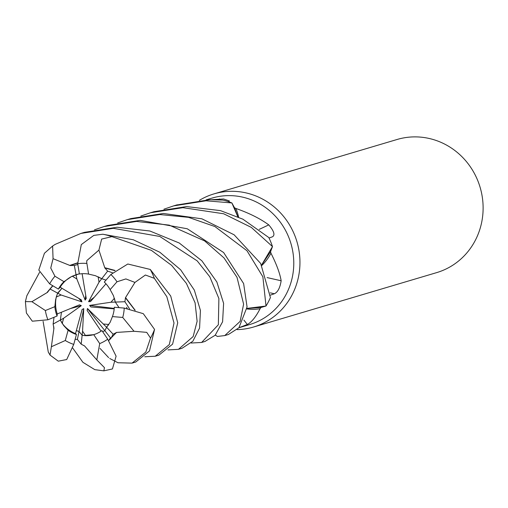 <?xml version="1.0" encoding="UTF-8"?>
<svg xmlns="http://www.w3.org/2000/svg" width="508" height="508" viewBox="0 0 508 508"><rect width="100%" height="100%" fill="white"/><g stroke="black" fill="none" stroke-linecap="round" stroke-linejoin="round"><path stroke-width="0.76" d="M243.897 320.103A1173.213 50.502 -125.1 0 1 247.313 324.479L238.931 327.743L249.657 324.561A65.97 62.636 -106.5 0 0 293.287 254.959A65.97 62.636 -106.5 0 0 234.182 195.828A65.97 62.636 -106.5 0 0 212.077 198.082L206.165 199.834M212.077 199.669L223.564 198.984L229.438 200.965L228.162 201.593M237.039 329.616A69.444 65.932 -106.5 0 0 253.517 327.031A69.444 65.932 -106.5 0 0 299.441 253.771A69.444 65.932 -106.5 0 0 237.23 191.529A69.444 65.932 -106.5 0 0 213.957 193.897A69.444 65.932 -106.5 0 0 199.314 200.381M253.517 327.031L436.67 272.618A69.444 65.932 -106.5 0 0 482.6 199.352A69.444 65.932 -106.5 0 0 420.389 137.109A69.444 65.932 -106.5 0 0 397.116 139.478L213.957 193.897M81.191 344.17L82.556 331.153L85.579 335.661L83.96 335.521L82.125 335.236L79.026 331.483L76.34 330.587L79.026 331.483L77.381 339.439L81.191 344.176L84.22 345.764M62.211 323.412L60.338 320.059L63.633 318.23L62.211 323.412A31.248 29.667 -106.5 0 0 75.514 333.604L82.074 309.543L83.757 308.623L79.026 331.483L82.131 335.236L83.96 335.521L93.732 334.664A31.248 29.667 -106.5 0 0 101.924 330.587L107.709 339.185L116.103 356.184M54.019 317.284L53.124 324.053L60.338 320.059L61.455 312.229L60.338 320.059L63.76 325.634L68.11 330.251L65.291 340.506L51.378 346.735L50.025 355.067L48.279 352.063L43.097 321.354M56.293 296.958L57.633 293.129L61.093 295.002L56.293 296.958A31.248 29.667 -106.5 0 0 57.245 313.957L79.502 304.844L81.28 305.664L70.447 308.553M52.889 285.807L50.07 289.02L57.633 293.129L61.944 288.277L57.264 294.049L55.594 299.777L54.864 306.667L45.371 310.534L31.896 301.689L25.4 301.6L26.835 295.77L39.522 272.377M72.282 276.212L76.06 274.726L76.841 278.962L72.282 276.212A31.248 29.667 -106.5 0 0 60.173 287.217L81.363 299.917L81.896 301.866L78.683 298.317M76.06 274.726L79.369 273.768L71.457 276.612L63.976 281.673L54.953 276.238L50.749 268.034L53.054 258.68L52.61 246.037L55.143 244.392L80.937 233.42L113.373 228.327L159.772 236.455L197.187 260.871L209.81 276.816L218.891 298.52L218.351 324.771L201.619 342.455L191.129 343.027M219.005 199.834A1173.213 639.489 81 0 0 219.45 198.933M163.938 209.194L173.641 205.88L206.051 200.793L231.877 202.933L237.795 216.732L231.934 203.029L234.531 207.791A65.97 62.636 -106.5 0 1 235.903 208.458C249.377 213.208 260.325 218.681 268.751 224.879C273.945 231.007 275.222 234.963 272.58 236.741L269.05 238.055M246.869 308.934A48.749 46.285 -106.5 0 0 260.071 308.731C255.873 316.916 251.625 322.167 247.313 324.479M260.071 308.731A65.97 62.636 -106.5 0 0 260.96 307.499L246.926 308.439M94.475 229.832L104.083 226.543L136.595 221.424L169.227 225.127L204.661 240.932L223.984 257.893L237.007 277.317L243.611 304.146L240.151 321.361L224.746 335.578L217.335 336.455L215.341 335.077M267.113 277.597A1173.213 167.704 -173.7 0 0 281.153 280.753C280.029 287.858 277.768 292.195 274.352 293.757L270.402 295.142M261.817 265.462A48.749 46.285 -106.5 0 0 270.948 253.2C276.498 264.135 279.902 273.323 281.153 280.753M270.948 253.2A65.97 62.636 -106.5 0 0 270.561 251.676L261.601 265.081M117.666 222.942L127.286 219.646L159.766 214.541L188.493 217.341L214.89 226.536L246.977 250.742L262.865 276.784L266.014 306.013L246.926 308.419L265.913 306.045L260.96 307.499M259.232 229.375A1173.213 474.777 137 0 0 268.751 224.879M238.595 217.094A48.749 46.285 -106.5 0 0 235.903 208.458M237.833 216.751L234.531 207.791M140.805 216.071L150.482 212.757L182.905 207.67L223.653 213.76L251.295 227.387L272.485 246.59L261.582 265.049L272.453 246.691L270.561 251.676M101.079 331.172L87.141 310.477L87.459 308.508L106.597 327.241L104.845 330.695L102.667 331.692L104.845 330.695L106.604 327.235L110.141 322.313L112.439 316.579A31.248 29.667 -106.5 0 0 114.313 307.257L124.231 308.077L143.294 313.671L154.553 329.406L149.511 350.92L135.738 362.026L132.061 363.118L118.002 362.756L109.741 358.489M87.459 308.508L110.896 338.417L113.138 334.239L116.396 332.556L109.157 339.947M98.139 276.803L101.733 278.708L106.007 280.092L101.733 278.708L99.028 282.181L98.139 276.803M114.395 298.279L115.322 302.082L119.056 307.651L115.322 302.076L110.941 302.241L114.395 298.279M103.613 324.034L108.807 324.472L106.597 327.241M85.579 335.661A31.248 29.667 -106.5 0 0 93.866 334.62M83.757 308.623L82.556 331.153M81.28 305.664L63.633 318.23M81.896 301.866L61.093 295.002M82.112 273.71L86.252 298.475L85.141 300.082L85.731 295.37M85.141 300.082L76.841 278.962M105.962 283.788L90.487 301.6L88.57 301.657L94.355 297.148M88.57 301.657L99.028 282.181M114.192 308.87L90.888 306.94L89.605 305.41L114.237 308.413M89.605 305.41L110.941 302.241M112.503 272.764L107.639 271.12L101.733 278.708L95.434 275.711L88.582 274.085L86.709 262.287L86.836 260.579L98.914 250.107L101.657 239.078L111.893 236.633L151.378 250.355L171.609 265.373L186.392 283.362L195.085 302.812L197.117 321.329L193.154 336.544L178.448 349.339L167.97 349.904M178.448 349.339L182.035 348.272L192.837 341.249L199.587 328.06L200.425 310.42L194.329 290.1L180.626 269.761L159.874 252.273L133.306 239.776L102.794 234.232L93.828 235.382L81.305 244.589L77.692 263.728L79.407 273.996A31.248 29.667 -106.5 0 1 86.125 273.768A31.248 29.667 -106.5 0 1 88.582 274.085M129.515 308.826L124.911 301.727L115.322 302.076L113.43 295.631L110.147 289.617A31.248 29.667 -106.5 0 0 104.292 282.067L110.871 274.498L127.813 264.008L150.273 269.45L170.713 296.018L177.724 322.815L172.587 344.157L158.871 355.155L155.232 356.235L144.786 356.768M116.288 332.442L134.023 331.28L146.736 332.359L150.539 338.074L145.821 352.05L132.061 363.118M231.877 202.933A69.444 65.932 -106.5 0 0 222.879 200.101L209.721 199.701L176.378 205.067M108.61 357.632L100.076 348.437M84.538 345.91L96.831 359.905L104.445 367.633L103.854 370.846L94.812 369.653L82.912 362.306L72.663 347.967M272.485 246.59A69.444 65.932 -106.5 0 0 268.796 237.534L242.907 219.189L220.491 210.63L186.588 206.572L154.083 211.69L150.482 212.757M204.984 341.452L215.176 335.248L222.593 321.78L223.609 303.346L216.852 281.984L201.892 260.839L179.248 243.008L149.904 231.013L117.031 227.241L84.607 232.327L81.464 233.261M266.014 306.013A69.444 65.932 -106.5 0 0 270.415 297.555L260.68 263.474L234.124 234.798L201.898 218.815L163.398 213.468L130.893 218.58L127.286 219.646M224.746 335.578L228.429 334.486L238.931 327.749L247.066 306.953L243.624 283.559L223.641 252.546L187.211 228.746L140.183 220.364L107.747 225.457L104.083 226.543M125.381 297.84L134.95 282.416L145.402 275.012L154.349 278.321L166.834 296.697L174.009 323.037L169.31 344.583L155.232 356.235M125.743 297.821L135.192 310.286M124.904 301.727L125.476 297.84L134.938 310.21M70.275 265.608L53.048 258.68M70.199 265.259L77.559 262.839M77.819 264.497L74.333 265.468L70.256 265.513L77.591 263.087M53.956 328.022L51.378 346.735M53.689 328.181L53.785 326.733M25.4 301.6L26.397 313.011L32.302 321.202L47.917 319.78L57.08 316.033L57.245 313.95M53.124 324.053L53.88 328.066M103.854 370.846L112.433 368.954L116.103 356.191M108.661 340.627L110.896 338.417M50.025 355.067L58.28 361.175L66.707 359.537L73.749 344.392L76.448 334.493L75.514 333.604M75.146 339.268L77.381 339.439M52.61 246.037L44.425 253.263L38.799 270.046L49.676 283.883L58.395 289.109L60.173 287.217M50.076 289.027L47.53 292.246M47.606 292.284L31.896 301.689M47.32 292.138L52.705 285.699M107.639 271.126L104.946 268.002L114.884 270.637M104.883 268.084L98.914 250.107M105.099 267.792L115.087 270.466M110.147 289.617L116.986 281.788L125.876 278.924L134.95 282.416M74.333 265.468L76.054 274.726M112.439 316.579L122.72 317.449L134.023 331.28M106.604 327.235L113.138 334.239M93.732 334.664L99.714 343.586L96.825 359.905M68.11 330.251A31.248 29.667 -106.5 0 0 76.448 334.493M54.864 306.667A31.248 29.667 -106.5 0 0 57.08 316.033M63.976 281.673A31.248 29.667 -106.5 0 0 58.395 289.109M270.288 292.843A1172.61 167.615 -173.7 0 0 274.352 293.757M111.893 236.633A69.444 65.932 -106.5 0 0 102.794 234.232M86.824 263.442A41.669 39.56 -106.5 0 0 86.646 263.43A41.669 39.56 -106.5 0 0 77.692 263.728M150.539 338.074A69.444 65.932 -106.5 0 0 154.553 329.406M65.291 340.506A41.669 39.56 -106.5 0 0 73.749 344.392M54.953 276.238A41.669 39.56 -106.5 0 0 49.676 283.883M154.349 278.321A69.444 65.932 -106.5 0 0 150.273 269.45M116.986 281.788A41.669 39.56 -106.5 0 0 110.871 274.498M99.714 343.586A41.669 39.56 -106.5 0 0 107.709 339.185M122.72 317.449A41.669 39.56 -106.5 0 0 124.231 308.077M45.371 310.534A41.669 39.56 -106.5 0 0 47.917 319.78M177.286 204.794L173.628 205.88M127.241 308.426L126.467 307.308M109.207 339.769L110.192 338.207M83.941 345.516L84.334 345.846M205.245 341.376L201.632 342.449"/></g></svg>
